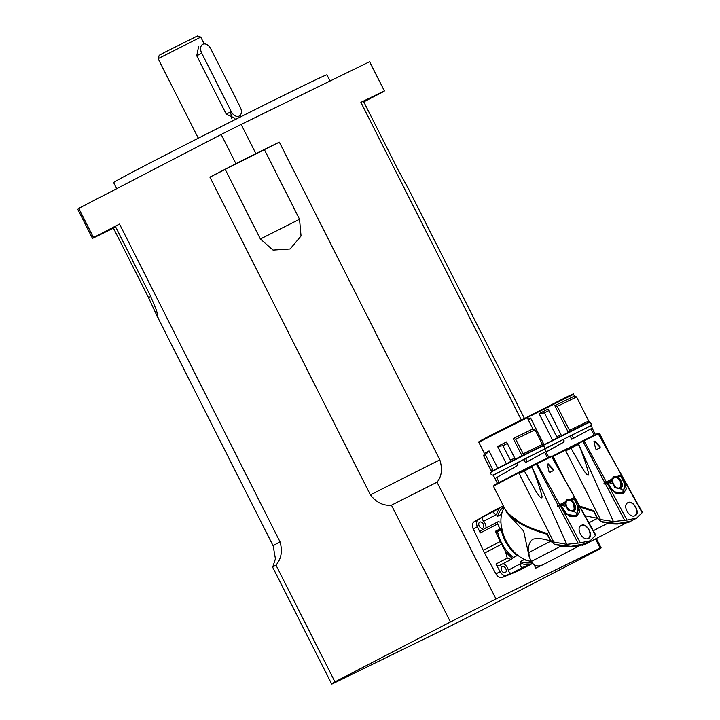 <?xml version="1.0" encoding="UTF-8"?>
<svg xmlns="http://www.w3.org/2000/svg" width="720" height="720" viewBox="0 0 720 720"><rect width="100%" height="100%" fill="white"/><g stroke="black" fill="none" stroke-linecap="round" stroke-linejoin="round"><path stroke-width="1.08" d="M234.972 118.251L226.251 114.138L196.758 55.764L198.612 46.44M231.228 118.359A7.551 5.022 62.6 0 0 230.247 112.347M521.325 419.949L360.891 102.348L384.354 90.9L369.612 61.713L241.137 124.416A163.521 1.998 153.2 0 0 221.184 134.478L78.768 208.368A163.521 1.998 153.2 0 0 77.715 209.178L92.466 238.374A163.521 1.998 -26.8 0 1 92.466 238.374A163.521 1.998 -26.8 0 1 93.51 237.564L119.511 224.064L280.017 541.809A140.877 1.719 153.2 0 0 273.177 545.904L275.436 558.837L272.691 567.207A150.939 1.845 153.2 0 0 272.682 567.243L331.659 684A150.939 1.845 -26.8 0 1 334.953 681.867L450.423 621.954A150.939 1.845 -26.8 0 1 495.999 598.968L600.165 548.136A150.939 1.845 -26.8 0 1 601.11 547.893A150.939 1.845 -26.8 0 1 597.816 550.017L482.355 609.93A150.939 1.845 -26.8 0 1 436.77 632.916L332.604 683.757A150.939 1.845 -26.8 0 1 331.659 684M255.879 153.603L279.342 142.155A140.877 1.719 153.2 0 0 264.384 149.643L225.225 169.389A140.877 1.719 153.2 0 0 209.916 177.156L235.926 163.665A163.521 1.998 -26.8 0 1 255.879 153.603L241.137 124.416M279.342 142.155L439.839 459.9A140.877 1.719 153.2 0 0 370.422 494.901C376.344 502.533 383.346 505.971 391.446 505.197L450.423 621.954M495.999 598.968L437.022 482.22C441.711 476.532 442.656 469.098 439.839 459.9M595.503 538.902L600.165 548.136M272.691 567.207A150.939 1.845 153.2 0 1 275.976 565.119C281.322 558.909 282.663 551.142 280.017 541.809M119.511 224.064A140.877 1.719 153.2 0 0 115.38 226.386L150.534 295.992L156.555 310.581L158.058 317.502L157.185 316.287L273.177 545.904M115.614 226.854L113.364 228.006L148.527 297.603L157.185 316.287M360.891 102.348A140.877 1.719 153.2 0 1 363.474 101.286L398.628 170.883L408.681 189.252L524.457 418.446M437.022 482.22A150.939 1.845 153.2 0 0 391.446 505.206M225.225 169.389L260.379 238.995L273.06 250.101L290.106 248.985L301.041 235.998L299.538 219.249L264.384 149.643M370.422 494.901L209.916 177.156M113.445 228.159L92.484 238.383M115.551 226.719L99.369 234.765L115.452 226.521M363.537 101.412L377.469 94.518L363.654 101.637M384.354 90.9A163.521 1.998 -26.8 0 1 384.372 90.918A163.521 1.998 -26.8 0 1 383.328 91.728L363.771 101.871M275.976 565.119L334.953 681.867M254.241 154.737L234.945 164.421L254.241 154.737M165.519 51.885L159.219 55.278L158.112 58.662L200.772 37.107L197.388 36L165.519 51.885M330.048 81.018L326.925 74.844A119.493 1.458 153.2 0 0 263.304 105.489A119.493 1.458 153.2 0 0 148.824 163.584A119.493 1.458 153.2 0 0 113.607 182.592L116.694 188.694M93.51 237.564L78.768 208.368M384.372 90.918L369.63 61.731A163.521 1.998 153.2 0 0 369.612 61.713M235.926 163.665L221.184 134.478M560.619 545.355L560.205 546.48L531.432 561.411L529.236 557.091L528.849 552.501L551.241 540.918M528.849 552.501C527.787 546.894 529.074 542.475 532.719 539.244C537.471 538.029 543.303 538.605 550.224 540.963A50.31 33.471 62.6 0 0 550.539 541.251M550.899 540.612L550.224 540.963M547.281 533.646L547.425 534.132M575.946 515.7L567.009 514.521L560.916 505.341L561.483 504.882L564.93 506.457M574.056 511.497L577.665 513.972M505.287 509.643L505.602 510.318C511.938 520.263 525.789 528.246 547.155 534.276L550.521 540.936M504.216 507.573A32.706 21.753 62.6 0 0 505.845 540.315A32.706 21.753 62.6 0 0 531.405 561.366M560.205 546.48L570.672 546.813L577.719 545.922M542.997 564.714L540.423 565.731C536.391 566.559 533.394 565.119 531.432 561.411M529.236 557.091L523.665 531.063L506.898 512.874L505.602 510.318M542.961 564.723L535.779 568.134L533.943 564.489M535.779 568.134L540.423 565.731M564.84 506.187L561.744 504.756M514.08 518.679C522.927 525.114 533.961 530.1 547.182 533.655M553.833 542.277L518.787 472.869L523.944 470.259L536.022 491.391C538.074 494.802 542.241 500.706 542.034 496.368C539.253 485.748 535.752 475.776 531.531 466.443L536.283 464.04L558.144 505.413L557.289 505.845A7028.505 4666.941 59.2 0 1 557.775 506.727L560.16 505.53A62.172 0.756 153.2 0 1 560.322 505.449L580.356 542.835L590.292 540.765L584.289 543.879L570.969 546.354L554.715 544.437L551.259 541.629L566.784 544.32L580.356 542.835M589.977 540.927L595.548 535.419L595.341 534.681M575.055 499.896L574.353 498.987L574.839 498.735L575.91 500.166L574.893 498.339A59.949 0.729 153.2 0 0 574.785 498.393L574.353 498.987L574.785 498.393M575.91 500.166L578.178 504.234L579.654 511.677L576.684 516.456L570.06 516.501L563.364 511.461M550.998 456.318L552.906 456.093L551.7 456.048A0.504 0.495 66.9 0 0 551.673 456.066L518.625 472.392L495.684 484.263L499.923 482.562M551.736 456.03L552.411 456.255L551.736 456.039L552.411 456.255L561.672 473.958M558.144 505.413L559.674 504.648L536.913 463.194L536.022 463.635L536.283 464.04L551.916 456.408L574.632 497.349M559.674 504.648L564.624 502.218A61.092 0.747 153.2 0 0 559.071 504.954L557.289 505.845M565.155 501.894L567.045 499.347L570.276 499.392L566.829 499.473M570.393 499.392L574.002 497.673A61.092 0.747 153.2 0 0 569.943 499.626L570.276 499.392M549.927 472.329L548.982 471.636M548.973 471.636A414.72 284.112 -84.3 0 0 547.335 464.274L548.163 463.869A415.089 288.252 31.9 0 1 553.446 469.458L553.545 470.565A60.3 0.738 153.2 0 0 549.918 472.329M574.227 509.553L573.723 503.919C571.896 500.94 569.898 499.815 567.729 500.553C563.049 502.587 568.989 513.054 573.291 510.426L574.227 509.553M551.601 456.543L574.641 497.367M576.441 516.573L578.241 505.926M573.039 510.534L572.823 510.66C568.521 513.297 562.599 502.839 567.279 500.787L567.504 500.679M573.723 511.74L575.28 508.716L575.001 506.313L571.221 500.13L574.2 498.843L578.871 508.527L575.712 515.826M571.752 500.292L574.101 502.965L575.496 506.178L575.685 509.049L573.966 511.632L568.143 510.273L564.606 503.343L561.456 505.431L563.166 509.706L566.046 513.162L569.7 515.448L573.327 516.213L576.189 515.574M542.844 445.608L541.224 446.553L543.078 445.491L542.511 444.366L523.215 453.789L523.782 454.905L543.078 445.491M523.782 454.905L515.232 459.216L506.556 441.927L515.286 459.207M511.056 461.331L506.34 463.77L497.61 446.49L502.884 445.734L511.056 461.331L515.232 459.216M497.61 446.49L506.34 463.77M506.277 463.806L497.799 468.198L489.033 450.927L497.799 468.198M497.772 468.216L493.218 470.583L492.651 469.467L485.487 454.761L489.033 450.927M492.93 471.006L491.481 471.609L493.218 470.583M541.422 446.526L542.898 445.716M493.704 470.583L541.215 446.625M545.742 450.765A34.389 12.15 131.4 0 1 545.85 451.629L527.22 461.727L525.591 458.505L544.887 449.082L545.742 450.765M588.564 538.371C582.84 541.692 575.208 528.066 581.346 525.393C586.494 522.216 594.207 535.977 588.636 538.335L588.564 538.371M489.069 450.909L484.425 453.465L483.651 455.832L485.487 454.761M542.403 444.411L535.041 429.822L532.836 428.985L513.279 438.534L515.727 439.254L523.215 453.789M491.481 471.609L490.914 470.484L492.651 469.467M497.403 483.336L493.29 475.2L525.591 458.505M510.489 460.215L514.665 458.091M515.727 439.254L535.041 429.822M502.884 445.734L507.294 443.502M497.547 446.517L506.556 441.927M523.827 459.414L525.483 462.681A988.155 782.19 45.9 0 1 527.22 461.727M513.279 438.534L522.018 455.823M517.104 462.807L517.887 464.355A4835.862 143.451 63.2 0 0 517.824 464.364L517.041 462.807M517.887 464.355A37.413 1.197 121.6 0 0 516.969 465.867L495.027 478.53L497.439 483.318M496.71 477.684L499.113 482.436M532.134 459.09L525.483 462.681M545.841 451.548L548.784 457.38M517.824 464.364A39.951 1.26 121.6 0 0 516.906 465.867A4573.242 108.072 -134.7 0 1 516.969 465.867M495.027 478.53L516.906 465.867M553.158 470.763L553.05 469.656L547.785 464.067M554.715 544.437L555.687 544.869M551.259 541.629L547.065 533.43C525.438 527.265 511.389 519.111 504.918 508.95L493.398 486.144L518.787 472.869L518.625 472.392L494.973 484.65L493.398 486.144M542.907 449.982L495.414 473.967M588.258 538.497A7.425 4.932 62.6 0 0 588.771 529.686A7.425 4.932 62.6 0 0 581.211 525.474M487.764 513.891L503.334 505.809L488.331 513.576A32.328 21.501 62.6 0 0 487.764 513.891L474.093 521.793A6.291 4.185 62.6 0 0 473.22 528.885L483.237 550.35A32.328 21.501 62.6 0 0 484.596 553.041L495.936 573.858A6.291 4.185 62.6 0 0 502.218 577.458L516.879 571.527A32.328 21.501 62.6 0 0 518.112 570.96L532.773 563.355M532.044 562.41A31.446 20.916 -117.4 0 1 520.515 561.492A6.291 4.185 62.6 0 1 521.127 563.4A12.159 9.522 -51 0 1 521.091 563.49L508.302 570.132A3.015 2.007 -117.4 0 0 511.776 573.12L506.385 575.298A6.291 4.185 -117.4 0 1 500.103 571.698L495.936 573.858M480.294 532.953L497.637 523.962A1.89 1.251 -117.4 0 1 497.934 521.811L480.591 530.811A1.89 1.251 -117.4 0 0 480.294 532.953L477.387 526.716A6.291 4.185 -117.4 0 1 478.269 519.624L474.093 521.793M479.241 526.14A3.393 2.259 62.6 0 0 482.832 528.165A3.393 2.259 62.6 0 0 483.282 524.106A3.393 2.259 62.6 0 0 479.709 522.135A3.393 2.259 62.6 0 0 479.241 526.14M501.696 570.591A3.393 2.259 62.6 0 0 505.296 572.616A3.393 2.259 62.6 0 0 505.737 568.566A3.393 2.259 62.6 0 0 502.164 566.586A3.393 2.259 62.6 0 0 501.696 570.591M508.302 570.132A6.291 4.185 62.6 0 0 502.848 563.76M497.637 523.962L499.95 528.921L495.45 531.261L500.247 541.521A32.328 21.501 -117.4 0 0 501.597 544.212L505.485 551.349L507.249 558.18L511.146 559.449L499.068 565.722A3.015 2.007 -117.4 0 1 495.936 564.048L500.103 571.698M485.901 528.057A6.291 4.185 62.6 0 0 483.606 521.244A3.015 2.007 -117.4 0 1 483.282 516.726L478.269 519.624M532.647 563.211L523.08 567.252C520.902 567.477 520.236 566.226 521.091 563.49M520.515 561.492L524.178 559.593A31.446 20.916 62.6 0 0 528.102 560.736M502.299 529.128L497.304 531.423L495.45 531.261M501.831 529.092L499.95 528.921M502.443 511.299A31.446 20.916 62.6 0 0 501.336 514.368L497.664 516.276A31.446 20.916 -117.4 0 1 503.802 506.754M500.085 507.771L494.595 510.858C493.101 512.442 493.704 513.693 496.404 514.611A12.159 9.351 176.7 0 1 496.494 514.638A33.336 22.176 62.6 0 1 500.085 507.771L503.361 505.881M497.934 521.811A1.89 1.251 -117.4 0 1 498.762 521.793A6.291 4.185 -117.4 0 0 500.931 521.955M497.538 531.675L501.201 529.767A31.446 20.916 62.6 0 0 517.149 555.561L513.477 557.469A31.446 20.916 -117.4 0 1 497.538 531.675L497.304 531.423M505.485 551.349A33.336 22.176 62.6 0 0 512.505 558.459A6.291 4.185 62.6 0 1 513.477 557.469M497.664 516.276A6.291 4.185 62.6 0 0 496.494 514.638M511.146 559.449L512.433 558.531A12.159 11.016 -46.6 0 1 512.505 558.459M521.127 563.4A33.336 22.176 62.6 0 0 528.858 564.741M517.149 555.561L517.743 555.246M588.897 522.783L597.861 518.166M584.964 515.745L596.853 518.202A50.31 33.471 62.6 0 0 597.168 518.49M597.528 517.86L596.853 518.202M593.91 510.885L594.054 511.38M622.566 492.939L613.638 491.769L607.545 482.589L608.103 482.121L611.55 483.705M620.685 488.736L624.285 491.22M580.167 507.141L593.784 511.515L597.15 518.175M607.248 522.594L606.834 523.728L593.334 530.73M606.834 523.728L617.292 524.052L624.339 523.161M589.617 541.953L585.522 543.24M626.859 522.639L585.09 544.311L582.408 545.382L582.12 544.815M582.408 545.382L587.052 542.97M611.469 483.435L608.373 482.004M579.663 506.232L593.811 510.894M630.918 521.118L617.598 523.602L601.344 521.676L597.879 518.868L600.453 519.525L565.416 450.117L570.573 447.507L582.642 468.63C584.703 472.041 588.87 477.954 588.654 473.616C585.873 462.996 582.381 453.015 578.16 443.691L582.903 441.288L604.764 482.661L603.918 483.093A7028.505 4666.941 59.2 0 1 604.395 483.975L606.78 482.778A62.172 0.756 153.2 0 1 606.951 482.697L626.985 520.083L636.921 518.013L630.918 521.127M636.597 518.166L642.177 512.667L641.97 511.92M621.684 477.144L620.982 476.226L621.459 475.983L622.53 477.405L621.513 475.587A59.949 0.729 153.2 0 0 621.414 475.632L620.937 475.884M622.53 477.405L624.798 481.473L626.283 488.925L623.313 493.695L616.689 493.74L609.993 488.7M600.453 519.525L613.404 521.568L626.985 520.083M604.764 482.661L606.303 481.887L584.019 440.73L582.642 440.883L582.903 441.288L598.536 433.656L597.636 433.557L599.526 433.332L598.329 433.296A0.504 0.495 66.9 0 1 598.329 433.296L552.834 455.985L565.254 449.64L565.416 450.117L553.068 456.426M598.365 433.278L599.031 433.503L598.356 433.278L599.031 433.503L608.301 451.197M606.303 481.887L611.253 479.466A61.092 0.747 153.2 0 0 605.7 482.202L603.918 483.093M611.784 479.133L613.674 476.595L616.905 476.64L613.449 476.721M616.455 476.865L616.572 476.874A61.092 0.747 153.2 0 1 620.631 474.912L616.905 476.64M596.547 449.577L595.602 448.875A414.72 284.112 -84.3 0 0 593.964 441.522L594.792 441.117A415.089 288.252 31.9 0 1 600.066 446.697L600.174 447.804A60.3 0.738 153.2 0 0 596.547 449.577M621.414 475.632L620.928 475.884M620.856 486.792L620.352 481.167C618.516 478.188 616.518 477.063 614.349 477.801C609.678 479.835 615.618 490.302 619.911 487.665L620.856 486.792M598.23 433.791L621.261 474.606L598.536 433.656A0.504 0.504 -160.4 0 0 597.87 433.449M623.061 493.821L624.861 483.174M619.668 487.773L619.443 487.908C615.141 490.536 609.219 480.087 613.908 478.035L614.133 477.927M620.352 488.988L621.909 485.964L621.63 483.561L617.85 477.369L620.829 476.091L625.491 485.766L622.341 493.065M618.381 477.54L620.721 480.204L622.125 483.426L622.314 486.297L620.595 488.871L614.772 487.521L611.235 480.582L608.085 482.67L609.786 486.954L612.675 490.401L616.329 492.687L619.956 493.461L622.818 492.822M589.131 422.181L587.511 423.126L589.365 422.064L588.798 420.939L569.502 430.353L570.069 431.478L589.365 422.064M570.069 431.478L561.51 435.789L548.082 409.059L561.573 435.78M557.343 437.904L552.627 440.343L539.136 413.631L544.41 412.875L557.343 437.904L561.51 435.789M539.136 413.631L552.627 440.343M552.564 440.37L544.086 444.762L530.595 418.041L544.086 444.762M544.059 444.78L542.997 445.338M587.709 423.099L589.185 422.28M543.006 445.356L587.502 423.198M592.029 427.338A34.389 12.15 131.4 0 1 592.137 428.193L573.507 438.3L571.878 435.069L591.174 425.655L592.029 427.338M635.193 515.61C629.46 518.94 621.837 505.314 627.975 502.641C633.123 499.464 640.836 513.216 635.265 515.574L635.193 515.61M528.435 420.075L530.559 418.068M528.084 419.382L530.595 418.041M588.69 420.984L576.558 396.963L574.362 396.126L554.805 405.675L557.244 406.395L569.502 430.353M544.149 449.235L571.878 435.069M592.128 428.112L595.413 434.628M556.776 436.779L560.943 434.664M557.244 406.395L576.558 396.963M544.41 412.875L548.82 410.643M539.064 413.658L548.082 409.059M570.114 435.978L571.77 439.254A988.155 782.19 45.9 0 1 573.507 438.3M554.805 405.675L568.305 432.387M563.391 439.371L564.174 440.928A4835.862 143.451 63.2 0 0 564.111 440.928L563.328 439.38M578.421 435.663L571.77 439.254M564.174 440.928A37.413 1.197 121.6 0 0 563.256 442.44L546.111 452.079M564.111 440.928A39.951 1.26 121.6 0 0 563.184 442.44A4573.242 108.072 -134.7 0 1 563.256 442.44M546.057 451.971L563.184 442.44M599.787 448.011L599.679 446.904L594.414 441.315M601.344 521.676L602.316 522.117M597.879 518.868L593.694 510.669L579.564 506.061M542.853 445.635L587.754 423.081L589.887 422.505L591.156 423.45L591.156 425.025L589.185 426.537L544.743 448.668M634.887 515.745A7.425 4.932 62.6 0 0 635.4 506.934A7.425 4.932 62.6 0 0 627.831 502.713M240.255 107.154A7.551 5.022 -117.4 0 1 239.22 116.055A7.551 5.022 -117.4 0 1 231.228 111.555L201.744 53.181A7.551 5.022 -117.4 0 1 202.779 44.28A7.551 5.022 -117.4 0 1 210.762 48.78L240.255 107.154M299.538 219.249L260.379 238.995M150.777 296.46L148.527 297.603M560.16 505.53L561.15 507.366M578.178 504.234L595.548 535.419M536.022 463.635L531.522 465.894L566.784 544.32M518.625 472.392L531.531 466.443L531.18 466.065L531.531 466.443M536.913 463.194L551.007 456.318L551.916 456.408A0.504 0.504 -160.4 0 0 551.25 456.21M551.385 456.174L551.7 456.048A0.504 0.495 66.9 0 1 552.339 456.291L559.116 469.368M532.197 466.983L519.156 473.589M559.071 504.954L559.548 505.836M574.002 497.673L574.479 498.546M574.245 497.556L574.731 498.447L574.245 497.556M558.666 506.286L558.18 505.404M479.637 441.315L520.452 420.372C531.702 415.08 524.7 418.239 527.256 417.744L478.755 442.242L479.079 441.477L490.158 435.609L520.461 420.372M558.612 506.304L578.061 543.114M561.474 504.882L561.006 505.125L561.474 504.882M495.18 474.093L544.356 449.091L544.869 446.877L542.88 445.95L517.842 458.163L491.265 471.996L490.563 473.265L491.391 474.912L492.795 475.119L495.171 474.102M506.385 575.298L502.218 577.458M477.387 526.716L473.22 528.885M500.247 541.521L483.237 550.35M501.597 544.212L484.596 553.041M507.249 558.18L495.936 564.048M511.776 573.12L523.08 567.252M532.728 563.31L516.879 571.527M494.595 510.858L483.282 516.726M483.606 521.244L496.404 514.611M500.976 529.524L501.93 529.515M606.78 482.778L607.779 484.614M624.798 481.473L642.177 512.667M582.642 440.883L578.151 443.142L613.404 521.568M565.254 449.64L578.16 443.691L577.809 443.313L578.16 443.691M597.636 433.557L583.533 440.442M598.014 433.413L598.329 433.296A0.504 0.495 66.9 0 1 598.968 433.53L605.745 446.607M578.826 444.222L565.785 450.828M605.7 482.202L606.177 483.075M620.631 474.912L621.108 475.794M620.874 474.804L621.36 475.686L620.874 474.804M605.295 483.525L604.809 482.643M525.537 417.942L566.739 396.945C577.989 391.653 570.987 394.812 573.543 394.317L527.148 417.6M605.241 483.552L624.681 520.353M608.103 482.121L607.635 482.364L608.103 482.121M616.572 476.874L617.022 476.64M544.797 448.587L589.185 426.528M231.228 111.555L226.251 114.138M201.744 53.181L196.758 55.764M596.349 538.461L601.11 547.893M240.957 116.667L240.237 115.245M204.201 43.902L200.772 37.116M198.297 138.213L158.112 58.662M580.23 545.391L542.961 564.732M595.62 534.825L575.19 498.204M552.906 456.093L564.426 478.908M523.701 469.827L531.522 465.894M574.695 497.331L551.916 456.408M567.729 500.553L567.279 500.787M573.291 510.426L572.823 510.66M491.004 470.403L483.651 455.832M547.578 457.965L544.707 452.286M565.083 501.984L564.633 502.218M532.962 429.03L527.256 417.744M484.425 453.465L478.755 442.242M584.307 543.87C583.794 545.004 579.015 545.859 569.961 546.444L555.651 544.869M505.386 509.814L507.978 513.297L520.479 522.945L529.866 527.688L547.2 533.691M642.24 512.064L621.81 475.452M599.526 433.332L611.055 456.156M570.33 447.066L578.151 443.142M621.324 474.57L598.536 433.656M619.911 487.665L619.452 487.908M525.519 417.951L566.748 396.945M594.207 435.213L590.994 428.859M611.712 479.232L611.262 479.466M574.488 396.171L573.543 394.317M630.927 521.118C630.423 522.243 625.644 523.107 616.581 523.692L602.271 522.108M579.69 506.277L593.829 510.93"/></g></svg>

